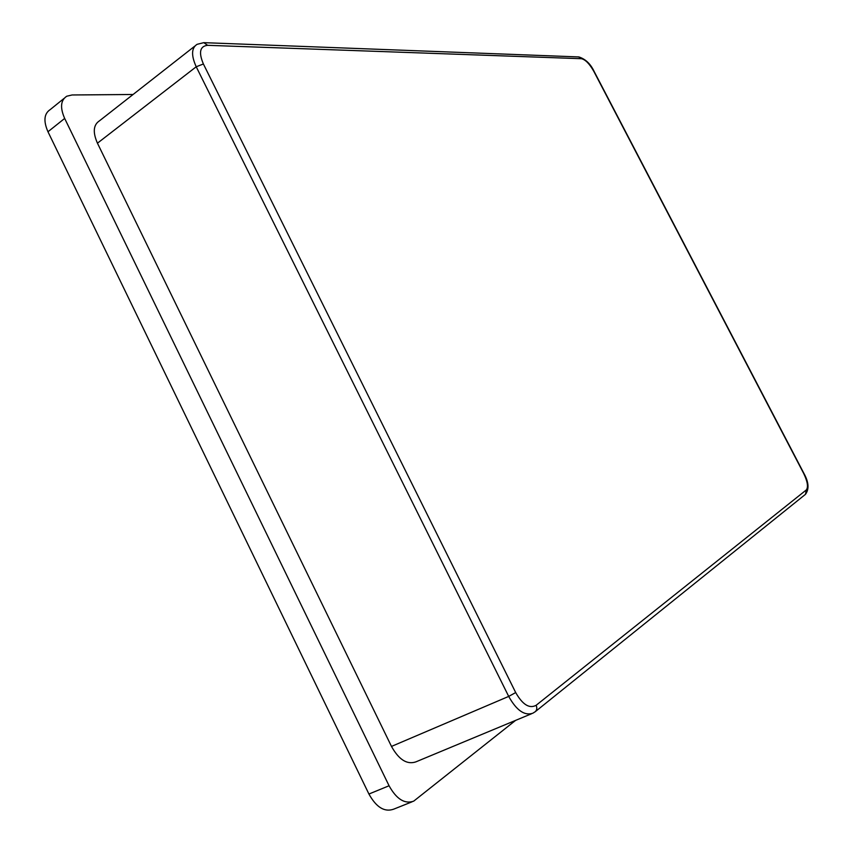 <?xml version="1.0" encoding="UTF-8"?>
<svg xmlns="http://www.w3.org/2000/svg" width="853" height="853" viewBox="0 0 853 853"><rect width="100%" height="100%" fill="white"/><g stroke="black" fill="none" stroke-linecap="round" stroke-linejoin="round"><path stroke-width="1.28" d="M531.59 713.737L415.901 761.857C407.041 764.885 398.905 759.735 391.484 746.418L97.445 143.187C92.668 132.3 93.34 124.858 99.438 120.849L194.772 46.147M133.089 94.48L72.089 94.971L66.79 96.208C60.638 100.206 59.934 107.617 64.668 118.439L389.064 785.762L368.922 794.036C376.29 807.311 384.5 812.365 393.564 809.209L412.063 801.82M515.596 720.39L413.673 801.17C404.695 804.283 396.496 799.154 389.064 785.762M64.05 98.415L50.274 109.547C44.057 113.609 43.3 121.019 47.971 131.757L368.922 794.036M203.387 63.975C198.493 52.364 199.911 46.147 207.642 45.316L581.415 58.708C585.414 59.593 589.54 63.804 593.816 71.353L803.686 473.468C807.578 481.593 808.452 487.084 806.309 489.942L536.121 705.303C537.273 708.001 536.953 710.154 535.151 711.775L532.805 713.236C524.531 715.987 516.491 710.378 508.697 696.411L515.692 692.561L203.387 63.975L196.222 66.769L508.697 696.411L391.484 746.418M97.445 143.187L196.222 66.769C191.104 55.456 191.403 47.971 197.096 44.324L203.803 42.65L207.642 45.316M581.415 58.708L578.601 56.927L204.208 42.671M536.121 705.303C529.414 708.918 522.601 704.674 515.692 692.561M535.321 711.647L805.488 494.313L806.309 489.942M47.971 131.757L64.668 118.439M805.488 494.313C809.305 489.1 808.761 482.084 803.857 473.287L594.136 71.46C590.607 63.943 585.531 59.102 578.888 56.938"/></g></svg>
